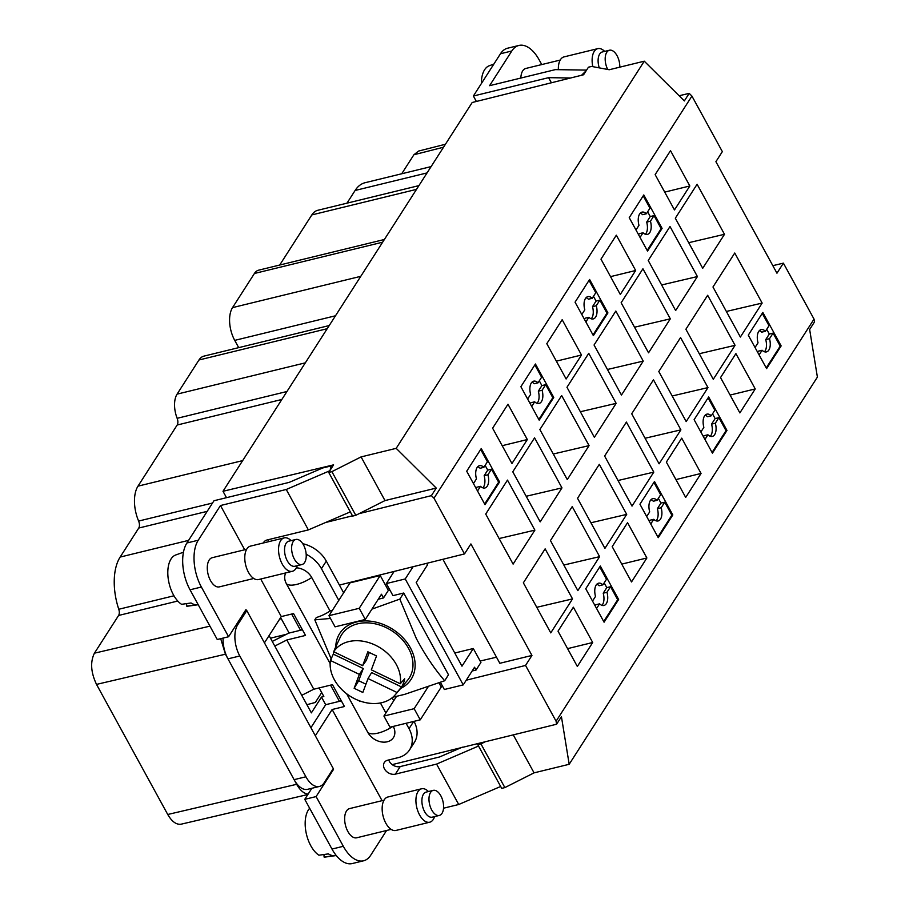 <?xml version="1.0" encoding="UTF-8"?>
<svg xmlns="http://www.w3.org/2000/svg" width="909" height="909" viewBox="0 0 909 909"><rect width="100%" height="100%" fill="white"/><g stroke="black" fill="none" stroke-linecap="round" stroke-linejoin="round"><path stroke-width="1.36" d="M330.194 470.123L330.808 466.033L322.729 467.965L289.198 482.372L213.99 500.734L186.902 542.991A34.394 18.225 76.3 0 0 190.038 589.793L217.262 639.504L228.591 636.743L245.975 609.621L246.544 610.643M183.448 552.217L175.755 554.967A26.361 13.965 76.3 0 0 172.267 592.532A26.361 13.965 76.3 0 0 181.561 604.315L191.06 602.985A27.361 14.499 76.3 0 0 196.23 604.826L186.731 606.155L186.584 603.61M310.912 727.723L325.672 704.702L321.491 697.089L323.831 696.464L319.161 687.92M386.575 830.496L370.713 855.244A34.394 18.225 -103.7 0 1 363.6 860.789L352.272 863.55A34.394 18.225 -103.7 0 1 331.99 849.063L343.318 846.29L316.105 796.579L304.765 799.341L331.99 849.063M311.844 788.296L304.765 799.341M333.126 768.787L333.489 769.457L332.558 769.684M333.489 769.457L316.105 796.579M309.651 808.26A26.361 13.965 76.3 0 0 309.628 843.438A26.361 13.965 76.3 0 0 318.923 855.21L328.422 853.881A27.361 14.499 76.3 0 0 333.603 855.733L324.093 857.062A26.361 13.965 76.3 0 0 325.592 857.005L336.273 855.539M324.093 857.062L323.956 854.505M315.321 735.767L332.149 709.509L382.064 800.67M260.713 579.022L281.279 616.575L293.55 613.586L305.515 635.425L286.835 639.981L313.798 689.227L332.478 684.67L344.431 706.509L332.149 709.509M341.352 700.873L325.672 704.702M244.703 549.775L220.478 505.529L286.244 489.485L308.378 529.902L267.166 539.957A8.601 6.511 -147.3 0 0 263.746 542.287A8.601 6.511 -147.3 0 0 263.383 542.968M500.666 786.478L458.715 804.499L443.535 808.203M458.715 804.499L436.581 764.083L395.381 774.138A8.601 6.511 -147.3 0 1 385.995 770.957A8.601 6.511 -147.3 0 1 384.325 762.526A8.601 6.511 -147.3 0 1 387.745 760.197L398.131 757.663A28.668 21.702 32.7 0 0 409.55 749.902L414.402 742.323A28.668 21.702 32.7 0 0 414.015 721.348M406.084 723.28L409.027 728.666A28.668 21.702 32.7 0 1 409.55 749.902M393.733 700.725L392.131 697.794M385.893 712.974L380.416 702.964M392.631 726.564A20.634 7.886 151.3 0 1 367.804 732.404A15.385 11.647 -147.3 0 0 387.2 741.801A15.385 11.647 -147.3 0 0 393.256 726.416M367.804 732.404L346.647 693.772M330.149 663.627L286.403 583.726A15.385 11.647 -147.3 0 1 285.79 572.909M332.342 610.439L330.058 610.996L311.742 577.545A15.385 11.647 -147.3 0 0 296.345 567.807M338.796 600.372L321.445 568.682A28.668 21.702 -147.3 0 0 306.174 554.263M454.784 653.026L473.305 648.503L480.929 662.445L476.077 670.013L472.157 670.978M476.077 670.013L474.555 667.229L463.238 684.886L444.342 689.499L440.433 682.364M392.847 697.214L404.721 694.34L444.683 680.75L448.501 674.796L403.721 593.02L392.961 595.645L386.348 583.567L394.108 571.454M361.112 701.396L359.669 701.498L358.964 700.634M426.673 563.341L427.514 564.875L416.197 582.533L461.977 666.172L473.305 648.503M413.072 566.727L405.232 578.953L386.348 583.567M463.238 684.886L405.232 578.953M388.359 590.384L383.507 597.952L381.473 594.236L365.304 619.461L359.203 608.314L328.967 615.688L349.999 582.885L380.223 575.511L388.359 590.384L389.87 590.009M396.506 696.408L383.916 716.053L390.018 727.2L420.253 719.826L441.274 687.022L439.013 682.898M388.722 759.958A8.601 6.511 -147.3 0 0 400.233 766.571L395.381 774.138M462.374 747.164L439.536 756.97L400.233 766.571M302.424 629.789L288.653 633.153L272.257 641.424M268.155 539.719A8.601 6.511 -147.3 0 0 269.041 541.582M343.647 592.804L326.297 561.114A28.668 21.702 -147.3 0 0 302.754 543.707M289.107 633.039L281.279 618.734L279.665 619.097M466.237 680.205L525.55 665.433L556.092 721.223L556.581 724.234L392.233 764.617M440.979 686.488L442.49 686.113M339.432 701.339L330.558 685.136M300.515 630.255L291.641 614.052M226.5 497.678L223 491.28L333.58 464.851L328.728 472.419L331.887 471.646L361.078 456.909L384.996 500.575L359.146 513.63L431.4 495.644L433.991 498.2L464.499 553.922L339.409 585.066M352.487 515.812L325.57 522.516M604.928 548.354L626.71 514.38L599.304 464.329L577.533 498.302L604.928 548.354M590.93 522.777L626.71 514.38M679.125 95.752L689.192 93.354L691.931 96.081L722.348 151.633L715.906 161.688L776.956 273.2L783.399 263.144L814.032 319.104L814.498 321.911L809.646 329.49L817.396 377.11L569.182 764.287L534.06 772.855L513.335 735.006M691.931 96.081L433.991 498.2M525.55 665.433L531.947 655.446L470.896 543.934L464.499 553.922M556.092 721.223L814.032 319.104M589.611 279.472L575.056 302.174L593.372 335.637L607.928 312.923L589.611 279.472M535.435 363.998L520.88 386.7L539.196 420.163L553.751 397.449L535.435 363.998M600.974 259.156L616.336 235.181L635.664 270.496L620.302 294.471L600.974 259.156M492.621 428.207L507.983 404.232L527.322 439.547L511.96 463.522L492.621 428.207M481.259 448.523L466.703 471.226L485.02 504.688L499.575 481.975L481.259 448.523M643.788 194.946L629.233 217.66L647.549 251.111L662.093 228.398L643.788 194.946M655.15 174.63L670.512 150.655L689.84 185.97L674.478 209.945L655.15 174.63M546.798 343.682L562.16 319.707L581.499 355.021L566.125 378.996L546.798 343.682M712.429 453.137L726.973 430.434L708.668 396.972L694.112 419.685L712.429 453.137M594.054 345.011L621.461 395.063L643.242 361.089L615.836 311.037L594.054 345.011M616.154 403.357L588.748 353.306L566.966 387.279L594.372 437.331L616.154 403.357L580.362 411.743M577.851 590.623L599.622 556.649L572.216 506.597L550.445 540.571L577.851 590.623M707.656 295.277L685.886 329.251L713.281 379.303L735.063 345.329L707.656 295.277M550.763 632.88L572.534 598.906L545.127 548.854L523.357 582.828L550.763 632.88M712.974 286.994L740.369 337.046L762.151 303.072L734.745 253.02L712.974 286.994M534.89 530.14L507.483 480.088L485.713 514.062L513.108 564.114L534.89 530.14L499.109 538.537M632.016 506.097L653.798 472.123L626.392 422.071L604.621 456.045L632.016 506.097M658.798 371.52L686.193 421.571L707.975 387.598L680.568 337.546L658.798 371.52M680.886 429.855L653.48 379.803L631.71 413.777L659.105 463.829L680.886 429.855L645.106 438.252M561.66 395.563L539.878 429.537L567.284 479.588L589.066 445.615L561.66 395.563M724.496 234.306L697.101 184.254L675.319 218.228L702.725 268.28L724.496 234.306L688.715 242.692M697.408 276.563L670.013 226.511L648.231 260.485L675.637 310.537L697.408 276.563L661.627 284.96M670.319 318.832L642.924 268.78L621.142 302.754L648.549 352.806L670.319 318.832L634.539 327.217M534.572 437.831L512.79 471.805L540.196 521.857L561.978 487.883L534.572 437.831M604.076 622.188L618.631 599.474L600.315 566.023L585.76 588.737L604.076 622.188M755.231 388.927L739.869 412.902L720.542 377.587L735.904 353.612L755.231 388.927L730.109 395.063M592.702 642.504L577.34 666.479L558.012 631.164L573.374 607.189L592.702 642.504L567.58 648.64M658.252 537.662L672.808 514.948L654.491 481.497L639.936 504.211L658.252 537.662M646.878 557.978L631.516 581.953L612.189 546.639L627.551 522.664L646.878 557.978L621.756 564.114M701.055 473.453L685.693 497.428L666.365 462.113L681.727 438.138L701.055 473.453L675.932 479.588M766.594 368.611L781.149 345.909L762.833 312.446L748.289 335.16L766.594 368.611M346.965 203.173L355.112 190.47L427.06 172.915M307.867 794.511L181.209 824.168C176.403 824.918 171.915 821.691 167.745 814.487L96.513 684.397C90.832 672.365 90.139 661.968 94.422 653.185L118.602 615.461A5.738 3.034 -103.7 0 0 118.772 609.257A48.154 25.52 -103.7 0 1 120.147 557.069L138.747 528.049A5.738 3.034 76.3 0 0 138.623 521.062L212.524 503.029M329.228 325.547L203.934 356.123A24.077 12.76 76.3 0 0 198.957 359.998L177.085 394.131A20.634 10.931 76.3 0 0 177.153 418.31A5.738 3.034 76.3 0 1 177.164 425.026L137.986 486.156A28.668 15.192 76.3 0 0 138.623 521.062M238.703 347.636L234.727 340.375A24.077 12.76 -103.7 0 1 232.534 307.617L254.418 273.484L382.655 242.192M384.393 239.487L258.679 270.166A20.634 10.931 76.3 0 0 254.418 273.484M279.711 265.03L311.832 214.922A28.668 15.192 -103.7 0 1 317.752 210.297L418.913 185.618M431.105 166.597L365.054 182.72A48.154 25.52 76.3 0 0 355.112 190.47M443.524 147.224L413.902 154.746L401.698 173.778M413.902 154.746L418.583 151.064L445.421 144.258M321.684 692.533L315.321 702.475L306.878 704.68M321.491 697.089L311.367 712.872L269.075 635.618M478.429 743.687L477.793 744.687L480.952 743.926L484.292 742.233M480.952 743.926L504.859 787.592L501.7 788.364L477.793 744.687M504.859 787.592L534.06 772.855M556.581 724.234L561.432 716.667L569.182 764.287M772.832 265.667L783.399 263.144M500.473 53.756L511.812 50.984A34.394 18.225 -103.7 0 1 518.925 45.45L507.586 48.211A34.394 18.225 -103.7 0 0 500.473 53.756L473.384 96.013L476.373 101.456M493.826 64.119L489.326 65.732A26.361 13.965 76.3 0 0 481.361 83.571M586.589 70.095L555.342 69.629L489.576 85.685L511.812 50.984M473.384 96.013L548.593 77.663L551.399 82.787M548.593 77.663L570.659 77.992M586.169 70.743L581.533 75.288M541.741 64.573L539.207 59.937A34.394 18.225 -103.7 0 0 518.925 45.45M560.217 60.062L525.8 68.459A15.021 7.954 76.3 0 0 520.857 78.049M223 491.28L472.191 102.501L583.589 74.765L588.441 67.198L591.634 66.437L609.235 69.743L644.265 61.187L684.341 100.922L689.192 93.354M592.816 66.652A17.203 9.113 -103.7 0 1 592.157 61.892A17.203 9.113 -103.7 0 1 597.781 48.643L564.012 56.892A17.203 9.113 76.3 0 0 558.365 69.675M597.781 48.643A17.203 9.113 -103.7 0 1 604.212 50.961L604.678 51.393M599.27 67.868A12.896 6.84 -103.7 0 1 598.133 61.892A12.896 6.84 -103.7 0 1 598.542 56.801A12.896 6.84 -103.7 0 1 602.349 51.961L609.428 50.234A12.896 6.84 -103.7 0 1 619.79 67.164M607.735 69.459A12.896 6.84 -103.7 0 1 605.621 55.074A12.896 6.84 -103.7 0 1 609.428 50.234M223.091 638.084A22.93 12.147 76.3 0 0 227.966 658.855L225.432 654.207L220.705 638.663M308.106 794.136C303.913 793.637 300.095 790.364 296.652 784.308L294.107 779.661A22.93 12.147 76.3 0 0 307.628 789.319L319.434 786.444A22.93 12.147 76.3 0 0 324.183 782.751L333.273 768.559L246.782 610.587L245.1 610.996M496.507 657.196L480.157 661.025M442.91 559.308L499.836 663.286L531.947 655.446M384.996 500.575L436.252 488.076L396.188 448.342L644.265 61.187M436.252 488.076L431.4 495.644M396.188 448.342L361.078 456.909M328.728 472.419L352.635 516.096L355.794 515.323L331.887 471.646M330.808 466.033L331.74 467.726M220.478 505.529L198.242 540.23A34.394 18.225 76.3 0 0 201.378 587.021L228.591 636.743M286.244 489.485L329.774 470.771M350.329 511.881L308.378 529.902M301.754 695.305L313.798 689.227M274.791 646.06L286.835 639.981M281.279 616.575L264.451 642.833M246.646 549.297L212.229 557.694A15.021 7.954 76.3 0 0 207.32 569.261A15.021 7.954 76.3 0 0 219.353 586.873L253.77 578.476M284.21 537.889L250.441 546.127A17.203 9.113 76.3 0 0 244.816 559.376A17.203 9.113 76.3 0 0 258.599 579.544L292.368 571.295A17.203 9.113 -103.7 0 1 278.586 551.127A17.203 9.113 -103.7 0 1 284.21 537.889A17.203 9.113 -103.7 0 1 290.641 540.196L291.107 540.628M297.22 565.693L297.004 566.284A17.203 9.113 -103.7 0 1 292.368 571.295M301.981 564.534L294.891 566.262A12.896 6.84 -103.7 0 1 284.562 551.127A12.896 6.84 -103.7 0 1 284.971 546.036A12.896 6.84 -103.7 0 1 288.778 541.196L295.857 539.469A12.896 6.84 -103.7 0 1 303.879 545.695A12.896 6.84 -103.7 0 1 305.788 559.694A12.896 6.84 -103.7 0 1 301.981 564.534A12.896 6.84 -103.7 0 1 293.959 558.308A12.896 6.84 -103.7 0 1 292.062 544.309A12.896 6.84 -103.7 0 1 295.857 539.469M359.146 513.63L355.794 515.323M246.782 610.587L237.692 624.778A22.93 12.147 76.3 0 0 239.783 655.98L227.966 658.855L294.107 779.661L305.913 776.775A22.93 12.147 76.3 0 0 319.434 786.444M239.783 655.98L305.913 776.775M478.532 746.05L436.581 764.083M363.6 860.789A34.394 18.225 -103.7 0 1 343.318 846.29M384.018 800.193L349.601 808.59A15.021 7.954 76.3 0 0 344.681 820.168A15.021 7.954 76.3 0 0 356.726 837.78L391.131 829.383M421.583 788.785L387.813 797.023A17.203 9.113 76.3 0 0 382.189 810.271A17.203 9.113 76.3 0 0 395.96 830.44L429.73 822.202A17.203 9.113 -103.7 0 1 415.958 802.033A17.203 9.113 -103.7 0 1 421.583 788.785A17.203 9.113 -103.7 0 1 428.003 791.103L428.469 791.534M434.593 816.589L434.377 817.191A17.203 9.113 -103.7 0 1 429.73 822.202M439.342 815.43L432.264 817.157A12.896 6.84 -103.7 0 1 421.924 802.033A12.896 6.84 -103.7 0 1 422.333 796.932A12.896 6.84 -103.7 0 1 426.139 792.103L433.229 790.364A12.896 6.84 -103.7 0 1 441.24 796.591A12.896 6.84 -103.7 0 1 443.149 810.589A12.896 6.84 -103.7 0 1 439.342 815.43A12.896 6.84 -103.7 0 1 431.321 809.203A12.896 6.84 -103.7 0 1 429.423 795.205A12.896 6.84 -103.7 0 1 433.229 790.364M581.805 314.514L584.805 309.844A11.465 6.079 76.3 0 1 587.828 296.641A11.465 6.079 76.3 0 1 592.214 298.288L595.781 292.709L589.032 280.37M585.873 321.956L588.873 317.286A11.465 6.079 76.3 0 0 593.259 318.923A11.465 6.079 76.3 0 0 596.281 305.719L599.86 300.14L606.973 313.151L592.998 334.966M588.873 317.286L585.089 318.207L584.407 319.275M591.225 318.798A11.465 6.079 76.3 0 0 592.509 306.64L596.077 301.072L593.475 296.311M596.281 305.719L592.509 306.64M599.86 300.14L596.077 301.072M592.214 298.288L588.43 299.209A11.465 6.079 76.3 0 0 586.078 297.686M607.928 312.923L606.973 313.151M527.629 399.04L530.629 394.37A11.465 6.079 76.3 0 1 533.651 381.166A11.465 6.079 76.3 0 1 538.037 382.814L541.605 377.235L534.856 364.895M531.708 406.482L534.697 401.812A11.465 6.079 76.3 0 0 539.082 403.448A11.465 6.079 76.3 0 0 542.105 390.245L545.684 384.666L552.808 397.676L538.821 419.492M534.697 401.812L530.924 402.732L530.231 403.801M537.049 403.323A11.465 6.079 76.3 0 0 538.333 391.165L541.9 385.598L539.298 380.837M542.105 390.245L538.333 391.165M538.037 382.814L534.265 383.734A11.465 6.079 76.3 0 0 531.901 382.212M553.751 397.449L552.808 397.676M545.684 384.666L541.9 385.598M610.541 276.631L635.664 270.496M502.188 445.683L527.322 439.547M473.453 483.565L476.452 478.895A11.465 6.079 76.3 0 1 479.475 465.692A11.465 6.079 76.3 0 1 483.861 467.34L487.44 461.761L480.679 449.421M482.884 487.849A11.465 6.079 76.3 0 0 484.156 475.691L487.724 470.123L491.508 469.192L498.632 482.202L499.575 481.975M487.724 470.123L485.122 465.363M476.055 488.326L476.748 487.258L480.52 486.326L477.532 491.008M480.52 486.326A11.465 6.079 76.3 0 0 484.906 487.974A11.465 6.079 76.3 0 0 487.928 474.771L484.156 475.691M483.861 467.34L480.088 468.26A11.465 6.079 76.3 0 0 477.725 466.737M498.632 482.202L484.656 504.018M491.508 469.192L487.928 474.771M635.982 229.988L638.982 225.318A11.465 6.079 76.3 0 1 642.004 212.115A11.465 6.079 76.3 0 1 646.39 213.763L649.958 208.184L643.208 195.844M640.05 237.431L643.049 232.761A11.465 6.079 76.3 0 0 647.435 234.397A11.465 6.079 76.3 0 0 650.458 221.194L654.025 215.626L661.15 228.625L647.174 250.441M643.049 232.761L639.266 233.681L638.584 234.749M645.401 234.272A11.465 6.079 76.3 0 0 646.685 222.114L650.253 216.547L647.651 211.786M650.458 221.194L646.685 222.114M654.025 215.626L650.253 216.547M646.39 213.763L642.606 214.683A11.465 6.079 76.3 0 0 640.254 213.172M661.15 228.625L662.093 228.398M664.718 192.106L689.84 185.97M556.365 361.157L581.499 355.021M708.088 397.881L714.838 410.22L711.27 415.788A11.465 6.079 76.3 0 0 706.884 414.152A11.465 6.079 76.3 0 0 703.861 427.355L700.862 432.025M711.27 415.788L707.486 416.708A11.465 6.079 76.3 0 0 705.134 415.197M704.929 439.456L707.929 434.786A11.465 6.079 76.3 0 0 712.315 436.422A11.465 6.079 76.3 0 0 715.338 423.219L718.905 417.651L726.03 430.661L712.054 452.466M726.973 430.434L726.03 430.661M718.905 417.651L715.133 418.572L712.531 413.822M715.338 423.219L711.565 424.139L715.133 418.572M703.464 436.774L704.145 435.706L707.929 434.786M710.281 436.297A11.465 6.079 76.3 0 0 711.565 424.139M607.451 369.486L643.242 361.089M563.841 565.034L599.622 556.649M699.282 353.726L735.063 345.329M536.753 607.303L572.534 598.906M726.371 311.457L762.151 303.072M618.018 480.509L653.798 472.123M672.194 395.983L707.975 387.598M553.274 454.011L589.066 445.615M526.197 496.269L561.978 487.883M596.588 608.507L599.576 603.837A11.465 6.079 76.3 0 0 603.962 605.474A11.465 6.079 76.3 0 0 606.985 592.27L610.564 586.703L617.688 599.713L603.701 621.517M618.631 599.474L617.688 599.713M592.509 601.076L595.509 596.406A11.465 6.079 76.3 0 1 598.531 583.203A11.465 6.079 76.3 0 1 602.917 584.839L599.145 585.76A11.465 6.079 76.3 0 0 596.781 584.248M599.576 603.837L595.804 604.758L595.111 605.826M601.928 605.349A11.465 6.079 76.3 0 0 603.212 593.191L606.78 587.623L604.178 582.874M610.564 586.703L606.78 587.623M606.985 592.27L603.212 593.191M599.735 566.932L606.485 579.26L602.917 584.839M650.753 523.982L653.753 519.312A11.465 6.079 76.3 0 0 658.139 520.948A11.465 6.079 76.3 0 0 661.161 507.745L664.74 502.177L671.853 515.187L657.877 536.992M653.912 482.406L660.661 494.746L657.093 500.314A11.465 6.079 76.3 0 0 652.707 498.677A11.465 6.079 76.3 0 0 649.685 511.881L646.685 516.551M672.808 514.948L671.853 515.187M664.74 502.177L660.957 503.097L658.355 498.348M657.093 500.314L653.31 501.234A11.465 6.079 76.3 0 0 650.958 499.723M649.287 521.3L649.969 520.232L653.753 519.312M656.105 520.823A11.465 6.079 76.3 0 0 657.389 508.665L660.957 503.097M661.161 507.745L657.389 508.665M759.106 354.93L762.106 350.26A11.465 6.079 76.3 0 0 766.492 351.897A11.465 6.079 76.3 0 0 769.514 338.693L773.082 333.126L780.206 346.136L766.23 367.94M780.206 346.136L781.149 345.909M762.265 313.355L769.014 325.695L765.446 331.262A11.465 6.079 76.3 0 0 761.06 329.626A11.465 6.079 76.3 0 0 758.038 342.829L755.038 347.499M773.082 333.126L769.309 334.046L766.707 329.297M765.446 331.262L761.662 332.183A11.465 6.079 76.3 0 0 759.31 330.671M762.106 350.26L758.322 351.181L757.64 352.249M764.458 351.772A11.465 6.079 76.3 0 0 765.73 339.614L769.309 334.046M769.514 338.693L765.73 339.614M359.203 608.314L380.223 575.511M328.967 615.688L335.08 626.846L365.304 619.461M330.058 610.996A20.634 7.886 151.3 0 1 316.309 617.518L314.809 619.847L331.296 659.23M330.49 618.45L314.809 619.847M403.721 593.02L399.824 599.099L371.929 609.132M383.507 597.952L378.28 599.224M399.824 599.099L416.311 638.482C424.844 654.616 434.297 668.706 444.683 680.75M335.762 646.878A42.428 32.11 32.7 0 1 337.421 638.073A42.428 32.11 32.7 0 1 386.848 626.006A42.428 32.11 32.7 0 1 413.47 674.637A42.428 32.11 32.7 0 1 400.63 688.454M334.046 651.026A38.519 29.156 32.7 0 1 334.444 649.844A38.519 29.156 32.7 0 1 335.114 648.253L340.171 637.402A40.132 30.372 32.7 0 1 387.291 628.176A40.132 30.372 32.7 0 1 411.413 673.649A40.132 30.372 32.7 0 1 407.402 680.489L395.29 694.749A37.621 28.474 32.7 0 1 353.567 698.192A37.621 28.474 32.7 0 1 330.421 660.479L359.362 674.387L354.135 688.283L362.827 692.465L368.043 678.569L396.983 692.476L401.585 686.965L371.622 672.558L368.043 678.569M333.705 651.764A37.621 28.474 32.7 0 1 375.451 645.208A37.621 28.474 32.7 0 1 400.255 683.761L371.327 669.853L376.542 655.957L367.85 651.787L362.634 665.672L333.705 651.764L336.375 645.924A38.519 29.156 32.7 0 0 335.114 648.253M401.585 686.965A38.519 29.156 32.7 0 0 403.505 683.045A38.519 29.156 32.7 0 0 404.664 678.762L400.255 683.761M362.634 665.672L366.338 660.332L369.293 652.48M365.929 684.193L358.68 680.705L363.259 668.535L333.296 654.128A38.519 29.156 32.7 0 1 333.808 651.821M396.983 692.476A37.621 28.474 32.7 0 1 395.29 694.749M354.135 688.283L358.68 680.705M359.362 674.387L363.259 668.535M333.296 654.128L330.421 660.479M383.916 716.053L414.14 708.679L420.253 719.826M414.14 708.679L428.105 686.897M186.731 606.155A26.361 13.965 76.3 0 0 188.231 606.098L198.219 604.735M311.742 577.545A20.634 7.886 151.3 0 1 286.403 583.726M137.986 486.156L242.658 460.613M138.747 528.049L207.195 511.347M188.595 540.366L120.147 557.069M198.242 540.23L186.902 542.991M201.378 587.021L190.038 589.793M118.772 609.257L173.971 595.781M311.832 214.922L416.504 189.367M360.782 276.325L232.534 307.617M335.478 315.787L234.727 340.375M198.957 359.998L327.206 328.706M177.085 394.131L305.333 362.839M177.153 418.31L286.949 391.506M177.164 425.026L281.847 399.471M296.652 784.308L167.745 814.487M118.602 615.461L177.766 601.031M94.422 653.185L209.945 626.142M96.513 684.397L225.432 654.207M235.999 625.187L237.692 624.778M409.027 728.666L413.675 721.428M326.297 561.114L321.445 568.682M286.358 634.3L270.473 638.186"/></g></svg>
